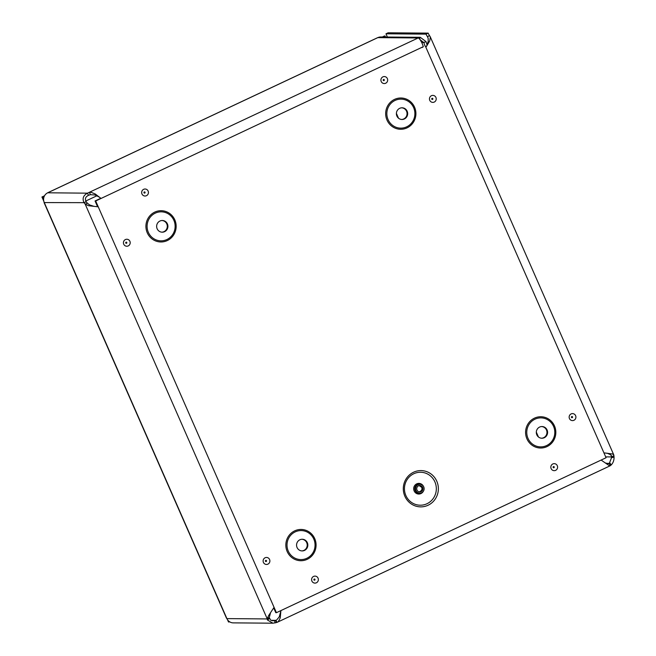 <?xml version="1.0" encoding="UTF-8"?>
<svg xmlns="http://www.w3.org/2000/svg" width="656" height="656" viewBox="0 0 656 656"><rect width="100%" height="100%" fill="white"/><g stroke="black" fill="none" stroke-linecap="round" stroke-linejoin="round"><path stroke-width="0.98" d="M436.798 481.225A18.138 17.532 -89.5 0 1 419.127 506.785A18.138 17.532 -89.5 0 1 406.572 478.183A18.138 17.532 -89.5 0 1 436.798 481.225M423.743 486.883A4.444 4.297 90.5 0 0 415.535 488.687A4.444 4.297 90.5 0 0 419.791 493.164A4.444 4.297 90.5 0 0 423.743 486.883M422.653 487.4A3.206 3.1 90.5 0 0 416.724 488.695A3.206 3.1 90.5 0 0 419.799 491.934A3.206 3.1 90.5 0 0 422.653 487.4M425.334 46.027L606.07 457.74L276.414 612.696L95.678 200.982L423.276 46.699M100.827 198.268L95.063 200.974L97.564 206.689M273.773 608.096L275.791 612.688L276.414 612.696M161.925 232.167A5.838 5.642 90.5 0 0 166.796 223.926A5.838 5.642 90.5 0 0 162.016 220.514M167.419 223.934A5.838 5.642 90.5 0 0 156.636 226.295A5.838 5.642 90.5 0 0 162.229 232.183A5.838 5.642 90.5 0 0 167.419 223.934M401.669 119.474A5.838 5.642 90.5 0 0 406.548 111.225A5.838 5.642 90.5 0 0 401.767 107.822M407.171 111.233A5.838 5.642 90.5 0 0 396.388 113.603A5.838 5.642 90.5 0 0 401.98 119.482A5.838 5.642 90.5 0 0 407.171 111.233M301.842 550.917A5.838 5.642 90.5 0 0 306.713 542.668A5.838 5.642 90.5 0 0 301.94 539.265M307.336 542.676A5.838 5.642 90.5 0 0 296.561 545.046A5.838 5.642 90.5 0 0 302.154 550.925A5.838 5.642 90.5 0 0 307.336 542.676M541.594 438.216A5.838 5.642 90.5 0 0 546.464 429.975A5.838 5.642 90.5 0 0 541.684 426.564M547.088 429.975A5.838 5.642 90.5 0 0 536.305 432.345A5.838 5.642 90.5 0 0 541.905 438.233A5.838 5.642 90.5 0 0 547.088 429.975M95.063 200.974L95.678 200.982M429.541 35.596L430.336 37.13L429.713 40.943L426.621 46.133L428.212 41.385L428.13 38.056L427.417 36.597A3.813 0.886 64.8 0 1 426.047 34.128L428.171 33.128A3.813 0.886 -115.2 0 0 429.541 35.596L427.417 36.597L428.229 38.442M426.621 46.133L425.875 47.248M603.922 452.853L612.581 453.993L613.803 454.944L613.942 455.928L611.818 456.929L613.909 455.592M611.228 455.321L611.786 456.592L610.597 454.731L607.194 453.214M99.655 197.308L95.194 195.012L90.421 194.676L89.454 192.487L91.217 192.356L95.3 194.02L101.057 198.456M98.244 206.829L88.568 205.713L85.206 204.18L84.083 202.761L86.207 201.761L87.33 203.188L85.206 204.18L267.123 618.6L269.247 617.608L270.805 620.281L272.953 620.789L275.946 620.199L276.914 622.396L276.471 622.552L275.504 620.355L270.871 620.314M87.33 203.188L89.733 204.975L93.915 206.328M270.428 613.221L269.247 617.608M276.471 622.552L272.937 623.2L267.451 619.994L267.156 618.936L268.542 615.713L274.06 607.341M226.541 618.288L44.059 202.581L84.017 202.663C82.131 198.579 83.279 195.414 87.461 193.167L47.634 192.79L377.626 37.671A7.273 1.689 64.8 0 1 377.815 37.63L47.716 192.798A7.273 7.036 90.5 0 0 44.214 202.433L226.902 618.608L267.156 618.936L269.28 617.944M613.942 455.928L614.057 457.068C614.123 460.299 613.163 462.931 611.187 464.973L610.236 465.719L609.268 463.521L611.818 456.929L605.693 456.879M610.441 465.563L609.481 463.366L606.251 463.341M610.236 465.719L609.539 465.867L601.117 460.061M605.463 463.013L608.768 463.751M276.791 619.805L279.251 616.861L280.858 611.031L280.243 617.862L278.398 621.527L276.914 622.396M280.866 610.605L280.858 611.031M420.061 39.688L419.594 37.474A7.273 7.036 90.5 0 0 418.184 37.958L87.576 193.126L88.453 195.349C85.436 196.849 84.665 198.965 86.149 201.695L86.207 201.761M90.421 194.676L88.544 195.324M422.128 47.527L423.292 46.773A6.06 1.402 64.8 0 0 422.152 43.493A6.06 1.402 64.8 0 0 418.184 37.958L377.815 37.63A7.273 7.036 90.5 0 1 380.783 36.982L420.258 37.302L425.982 41.558L423.858 42.558L420.078 39.721M226.55 618.28L226.902 618.608A7.273 7.036 90.5 0 0 233.249 622.872L272.732 623.192M426.047 34.128L385.966 33.8L387.384 37.031M428.171 33.128L388.09 32.8L385.966 33.8M396.396 113.373L398.528 118.219M536.313 432.115L538.445 436.97M396.601 115.235L397.298 116.834M536.518 433.985L537.223 435.576M85.723 201.039L96.981 195.742M419.594 37.474L420.258 37.302M424.998 46.018L423.858 42.558L421.718 42.542M425.982 41.558L427.13 45.059M44.329 196.169L41.943 196.997L43.804 201.236M227.501 619.707L228.501 621.995L229.592 621.773M42.558 197.005L43.583 199.334M228.739 621.134L229.124 621.995M385.507 37.015L385.064 36.006L384.449 35.998L382.333 36.99M44.534 195.783L41.943 196.997M385.064 36.006L382.956 36.998M434.903 481.906A16.482 15.941 -89.5 0 1 418.84 505.136A16.482 15.941 -89.5 0 1 407.433 479.142A16.482 15.941 -89.5 0 1 434.903 481.906M423.432 486.301A5.33 5.158 90.5 0 0 415.617 484.554A5.33 5.158 90.5 0 0 415.551 492.828A5.33 5.158 90.5 0 0 423.391 491.205M419.865 484.284L419.118 484.276A4.444 4.297 90.5 0 0 414.781 488.679A4.444 4.297 90.5 0 0 419.045 493.164L419.791 493.164M419.381 491.902A3.206 3.1 90.5 0 0 419.43 485.538M432.829 98.638A0.599 0.582 -89.5 0 1 432.542 99.433A0.599 0.582 -89.5 0 1 431.771 99.13A0.599 0.582 -89.5 0 1 432.058 98.343A0.599 0.582 -89.5 0 1 432.829 98.638M435.92 97.441A3.493 3.378 90.5 0 0 430.09 96.858A3.493 3.378 90.5 0 0 432.517 102.369A3.493 3.378 90.5 0 0 435.92 97.441M387.368 78.613A3.493 3.378 90.5 0 0 381.538 78.023A3.493 3.378 90.5 0 0 383.965 83.533A3.493 3.378 90.5 0 0 387.368 78.613M129.896 241.293A3.493 3.378 90.5 0 0 124.066 240.711A3.493 3.378 90.5 0 0 126.493 246.221A3.493 3.378 90.5 0 0 129.896 241.293M318.062 578.166A3.493 3.378 90.5 0 0 312.231 577.575A3.493 3.378 90.5 0 0 314.65 583.094A3.493 3.378 90.5 0 0 318.062 578.166M557.297 465.711A3.493 3.378 90.5 0 0 551.466 465.12A3.493 3.378 90.5 0 0 553.885 470.639A3.493 3.378 90.5 0 0 557.297 465.711M414.559 107.166A15.637 15.121 -89.5 0 1 399.315 129.199A15.637 15.121 -89.5 0 1 388.491 104.542A15.637 15.121 -89.5 0 1 414.559 107.166M554.476 425.908A15.637 15.121 -89.5 0 1 539.24 447.95A15.637 15.121 -89.5 0 1 528.408 423.292A15.637 15.121 -89.5 0 1 554.476 425.908M314.724 538.609A15.637 15.121 -89.5 0 1 299.489 560.65A15.637 15.121 -89.5 0 1 288.665 535.985A15.637 15.121 -89.5 0 1 314.724 538.609M174.808 219.867A15.637 15.121 -89.5 0 1 159.564 241.9A15.637 15.121 -89.5 0 1 148.74 217.243A15.637 15.121 -89.5 0 1 174.808 219.867M575.607 415.658A3.493 3.378 90.5 0 0 569.777 415.076A3.493 3.378 90.5 0 0 572.204 420.586A3.493 3.378 90.5 0 0 575.607 415.658M269.583 559.511A3.493 3.378 90.5 0 0 263.753 558.92A3.493 3.378 90.5 0 0 266.18 564.439A3.493 3.378 90.5 0 0 269.583 559.511M148.133 191.068A3.493 3.378 90.5 0 0 142.303 190.478A3.493 3.378 90.5 0 0 144.722 195.996A3.493 3.378 90.5 0 0 148.133 191.068M384.277 79.802A0.599 0.582 -89.5 0 1 383.99 80.598A0.599 0.582 -89.5 0 1 383.219 80.303A0.599 0.582 -89.5 0 1 383.506 79.507A0.599 0.582 -89.5 0 1 384.277 79.802M145.042 192.257A0.599 0.582 -89.5 0 1 144.755 193.053A0.599 0.582 -89.5 0 1 143.984 192.757A0.599 0.582 -89.5 0 1 144.271 191.962A0.599 0.582 -89.5 0 1 145.042 192.257M126.805 242.49A0.599 0.582 -89.5 0 1 126.518 243.278A0.599 0.582 -89.5 0 1 125.747 242.982A0.599 0.582 -89.5 0 1 126.034 242.195A0.599 0.582 -89.5 0 1 126.805 242.49M266.492 560.7A0.599 0.582 -89.5 0 1 266.205 561.495A0.599 0.582 -89.5 0 1 265.434 561.2A0.599 0.582 -89.5 0 1 265.721 560.404A0.599 0.582 -89.5 0 1 266.492 560.7M314.962 579.363A0.599 0.582 -89.5 0 1 314.675 580.15A0.599 0.582 -89.5 0 1 313.912 579.855A0.599 0.582 -89.5 0 1 314.199 579.059A0.599 0.582 -89.5 0 1 314.962 579.363M572.516 416.855A0.599 0.582 -89.5 0 1 572.229 417.642A0.599 0.582 -89.5 0 1 571.458 417.347A0.599 0.582 -89.5 0 1 571.745 416.56A0.599 0.582 -89.5 0 1 572.516 416.855M554.197 466.9A0.599 0.582 -89.5 0 1 553.91 467.695A0.599 0.582 -89.5 0 1 553.147 467.4A0.599 0.582 -89.5 0 1 553.434 466.605A0.599 0.582 -89.5 0 1 554.197 466.9M173.881 220.334A14.506 14.022 90.5 0 0 149.707 217.899A14.506 14.022 90.5 0 0 159.744 240.768A14.506 14.022 90.5 0 0 173.881 220.334M413.633 107.633A14.506 14.022 90.5 0 0 389.459 105.206A14.506 14.022 90.5 0 0 399.496 128.076A14.506 14.022 90.5 0 0 413.633 107.633M313.798 539.076A14.506 14.022 90.5 0 0 289.624 536.649A14.506 14.022 90.5 0 0 299.669 559.519A14.506 14.022 90.5 0 0 313.798 539.076M553.549 426.384A14.506 14.022 90.5 0 0 529.376 423.948A14.506 14.022 90.5 0 0 539.412 446.818A14.506 14.022 90.5 0 0 553.549 426.384M429.59 35.654L427.458 36.654M267.451 619.994L269.386 618.641M275.094 622.954L274.495 620.625M611.187 464.973L609.883 462.972M87.461 193.167L88.453 195.349M84.017 202.663L86.149 201.695M614.057 457.068L611.802 457.683M418.954 491.926C421.562 491 422.48 489.474 421.718 487.359L419.004 485.506M610.031 465.85L277.463 622.183M430.172 36.621L613.803 454.944"/></g></svg>
